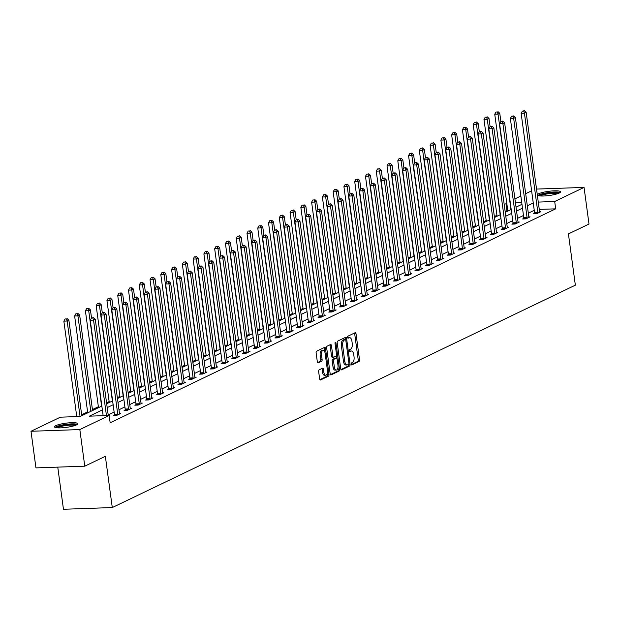 <?xml version="1.0" encoding="UTF-8"?>
<svg xmlns="http://www.w3.org/2000/svg" width="620" height="620" viewBox="0 0 620 620"><rect width="100%" height="100%" fill="white"/><g stroke="black" fill="none" stroke-linecap="round" stroke-linejoin="round"><path stroke-width="0.93" d="M351.23 364.149A1.031 0.496 88 0 0 351.742 364.955A1.031 0.496 88 0 0 351.835 364.932L359.042 361.476A1.472 0.705 88 0 0 359.522 359.709L356.027 333.831A1.472 0.705 88 0 0 355.291 332.684A1.472 0.705 88 0 0 355.151 332.723L347.952 336.179A1.031 0.496 88 0 0 347.611 337.412A1.031 0.496 88 0 0 348.122 338.218A1.031 0.496 88 0 0 348.223 338.195L349.153 337.745A4.72 2.255 88 0 1 349.61 337.629A4.72 2.255 88 0 1 351.943 341.302L352.238 343.457A4.72 2.255 88 0 1 350.688 349.099L349.757 349.548A1.031 0.496 88 0 0 349.417 350.781A1.031 0.496 88 0 0 349.928 351.587A1.031 0.496 88 0 0 350.029 351.563L350.959 351.114A4.72 2.255 88 0 1 351.416 350.998A4.72 2.255 88 0 1 353.757 354.671L354.043 356.826A4.72 2.255 88 0 1 352.501 362.468L351.563 362.917A1.031 0.496 88 0 0 351.23 364.149M55.823 425.638A11.718 2.108 172.3 0 1 68.75 422.863A11.718 2.108 172.3 0 1 77.725 423.708A11.718 2.108 172.3 0 1 76.407 424.917A11.718 2.108 172.3 0 1 63.48 427.692A11.718 2.108 172.3 0 1 54.498 426.847A11.718 2.108 172.3 0 1 55.823 425.638M537.323 194.897A11.718 2.108 172.3 0 1 538.64 193.773A11.718 2.108 172.3 0 1 551.567 190.999A11.718 2.108 172.3 0 1 560.55 191.836A11.718 2.108 172.3 0 1 559.225 193.045A11.718 2.108 172.3 0 1 546.522 195.804A11.718 2.108 172.3 0 1 537.346 195.06M319.137 369.846A1.472 0.705 88 0 0 318.649 371.605L319.633 378.867A1.472 0.705 88 0 0 320.362 380.013A1.472 0.705 88 0 0 320.509 379.975L328.507 376.138A1.472 0.705 88 0 0 328.988 374.372L325.492 348.494A1.472 0.705 88 0 0 324.756 347.347A1.472 0.705 88 0 0 324.617 347.386L316.619 351.222A1.472 0.705 88 0 0 316.138 352.989L317.324 361.755A1.472 0.705 88 0 0 318.052 362.909A1.472 0.705 88 0 0 318.192 362.871L321.617 361.228A1.472 0.705 88 0 0 322.098 359.461L321.509 355.113A3.945 1.883 88 0 1 323.183 350.3A3.945 1.883 88 0 1 325.136 353.369L327.438 370.411A3.945 1.883 88 0 1 325.763 375.224A3.945 1.883 88 0 1 323.818 372.147L323.431 369.311A1.472 0.705 88 0 0 322.702 368.164A1.472 0.705 88 0 0 322.555 368.195L319.137 369.846M536.533 189.077L584.048 187.411L589 224.029L568.424 233.911L575.352 285.169L112.282 507.555L105.353 456.297L84.769 466.178L79.825 429.567L31 431.272L60.349 417.183L80.143 416.485L101.85 406.061M584.048 187.411L554.698 201.508L538.292 202.081M102.37 409.929L89.381 416.167L109.167 415.47L110.158 422.793L555.691 208.831L554.698 201.508M109.167 415.47L79.825 429.567M340.713 368.745A1.472 0.705 88 0 0 341.442 369.892A1.472 0.705 88 0 0 341.589 369.853L349.587 366.009A1.472 0.705 88 0 0 350.067 364.25L346.572 338.373A1.472 0.705 88 0 0 345.836 337.226A1.472 0.705 88 0 0 345.697 337.264L337.699 341.101A1.472 0.705 88 0 0 337.218 342.868L340.713 368.745M339.047 371.078L331.049 374.914A1.472 0.705 88 0 1 330.902 374.953A1.472 0.705 88 0 1 330.173 373.806L326.678 347.928A1.472 0.705 88 0 1 327.159 346.162L330.584 344.519A1.472 0.705 88 0 1 330.724 344.488A1.472 0.705 88 0 1 331.452 345.635L332.87 356.128A1.472 0.705 88 0 0 333.599 357.275A1.472 0.705 88 0 0 333.746 357.236L336.017 356.151A1.472 0.705 88 0 0 336.497 354.384L335.025 343.457A1.031 0.496 88 0 1 335.459 342.201A1.031 0.496 88 0 1 335.97 343.007L339.528 369.311A1.472 0.705 88 0 1 339.047 371.078L337.722 371.124L330.437 374.62M57.761 467.124L63.457 509.268L112.282 507.555M555.691 208.831L539.284 209.405M534.254 210.312L528.317 213.164M523.482 215.489L517.545 218.341M512.709 220.658L506.772 223.51M501.936 225.835L496 228.687M491.164 231.012L485.228 233.856M480.392 236.181L474.455 239.033M469.619 241.358L463.683 244.203M458.846 246.528L452.91 249.379M448.074 251.704L442.137 254.549M437.302 256.874L431.365 259.726M426.529 262.051L420.593 264.895M415.757 267.22L409.82 270.072M404.984 272.397L399.048 275.241M394.212 277.566L388.275 280.418M383.439 282.743L377.503 285.588M372.667 287.913L366.73 290.764M361.894 293.089L355.965 295.942M351.122 298.259L345.193 301.111M340.349 303.436L334.42 306.288M329.577 308.605L323.648 311.457M318.804 313.782L312.875 316.634M308.031 318.951L302.103 321.803M297.259 324.128L291.33 326.98M286.487 329.298L280.558 332.149M275.714 334.474L269.785 337.327M264.942 339.651L259.013 342.496M254.169 344.821L248.24 347.673M243.397 349.998L237.468 352.842M232.624 355.167L226.695 358.019M221.851 360.344L215.923 363.188M211.079 365.513L205.15 368.365M200.306 370.69L194.378 373.535M189.542 375.86L183.605 378.712M178.769 381.037L172.833 383.881M167.997 386.206L162.06 389.058M157.224 391.383L151.288 394.227M146.452 396.552L140.515 399.404M135.679 401.729L129.743 404.581M124.907 406.898L118.97 409.75M114.134 412.075L108.198 414.927M534.556 213.257L533.433 213.792L536.734 213.675L540.88 211.684L539.609 211.73M523.784 218.426L522.66 218.969L525.962 218.852L530.108 216.861L528.837 216.907M513.011 223.603L511.887 224.138L515.189 224.022L519.335 222.03L518.064 222.076M502.239 228.772L501.115 229.315L504.417 229.199L508.563 227.207L507.292 227.253M491.466 233.949L490.343 234.484L493.644 234.368L497.79 232.376L496.519 232.422M480.694 239.119L479.57 239.661L482.871 239.545L487.018 237.553L485.747 237.6M469.921 244.296L468.805 244.83L472.099 244.714L476.245 242.722L474.974 242.769M459.149 249.465L458.033 250.007L461.327 249.891L465.473 247.899L464.202 247.946M448.376 254.642L447.26 255.177L450.554 255.06L454.7 253.076L453.429 253.115M437.604 259.811L436.488 260.353L439.782 260.237L443.928 258.246L442.657 258.292M426.831 264.988L425.715 265.523L429.009 265.406L433.155 263.423L431.884 263.461M416.059 270.157L414.943 270.7L418.236 270.584L422.383 268.592L421.112 268.638M405.286 275.334L404.17 275.869L407.464 275.753L411.61 273.769L410.339 273.808M394.514 280.511L393.398 281.046L396.692 280.93L400.838 278.938L399.567 278.985M383.741 285.68L382.625 286.215L385.919 286.099L390.065 284.115L388.794 284.154M372.969 290.858L371.853 291.392L375.147 291.276L379.293 289.284L378.022 289.331M362.196 296.027L361.08 296.562L364.374 296.445L368.52 294.461L367.249 294.5M351.424 301.204L350.308 301.738L353.601 301.622L357.748 299.631L356.477 299.677M340.651 306.373L339.535 306.908L342.829 306.799L346.975 304.808L345.704 304.854M329.879 311.55L328.763 312.085L332.056 311.969L336.203 309.977L334.932 310.023M319.106 316.719L317.99 317.254L321.284 317.146L325.43 315.154L324.159 315.2M308.334 321.896L307.218 322.431L310.519 322.315L314.658 320.323L313.387 320.37M297.561 327.065L296.445 327.608L299.747 327.492L303.885 325.5L302.614 325.547M286.789 332.243L285.673 332.777L288.974 332.661L293.113 330.669L291.842 330.716M276.016 337.412L274.9 337.954L278.202 337.838L282.34 335.846L281.069 335.893M265.244 342.589L264.128 343.124L267.429 343.007L271.568 341.015L270.297 341.062M254.471 347.758L253.355 348.3L256.657 348.184L260.795 346.192L259.524 346.239M243.699 352.935L242.583 353.47L245.884 353.353L250.023 351.362L248.752 351.408M232.926 358.104L231.81 358.647L235.112 358.531L239.25 356.539L237.979 356.585M222.154 363.281L221.038 363.816L224.339 363.7L228.478 361.716L227.207 361.755M211.381 368.451L210.265 368.993L213.567 368.877L217.705 366.885L216.434 366.931M200.609 373.628L199.493 374.162L202.794 374.046L206.933 372.062L205.662 372.101M189.836 378.804L188.72 379.339L192.022 379.223L196.16 377.231L194.889 377.278M179.064 383.974L177.948 384.509L181.249 384.392L185.388 382.408L184.117 382.447M168.291 389.151L167.175 389.685L170.477 389.569L174.615 387.578L173.344 387.624M157.519 394.32L156.403 394.855L159.704 394.738L163.843 392.755L162.572 392.793M146.746 399.497L145.63 400.032L148.932 399.916L153.07 397.924L151.799 397.97M135.974 404.666L134.858 405.201L138.159 405.085L142.298 403.101L141.027 403.139M125.201 409.843L124.085 410.378L127.387 410.262L131.525 408.27L130.254 408.317M114.429 415.012L113.313 415.547L116.614 415.439L120.76 413.447L119.482 413.493M507.764 210.513L505.13 211.374M496.938 215.31L494.357 216.551M486.165 220.48L483.592 221.72M475.393 225.657L472.82 226.897M464.62 230.834L462.047 232.066M453.848 236.003L451.275 237.243M443.075 241.18L440.502 242.412M432.311 246.349L429.73 247.589M421.538 251.526L418.957 252.758M410.765 256.696L408.185 257.935M399.993 261.873L397.412 263.113M389.221 267.042L386.64 268.282M378.448 272.219L375.867 273.459M367.675 277.388L365.095 278.628M356.903 282.565L354.322 283.805M346.131 287.734L343.55 288.974M335.358 292.911L332.777 294.151M324.586 298.081L322.005 299.321M313.813 303.257L311.232 304.498M303.041 308.427L300.46 309.667M292.268 313.604L289.687 314.844M281.496 318.773L278.915 320.013M270.723 323.95L268.142 325.19M259.951 329.119L257.37 330.359M249.178 334.296L246.597 335.536M238.406 339.473L235.825 340.706M227.633 344.642L225.052 345.882M216.861 349.82L214.28 351.052M206.088 354.989L203.507 356.229M195.316 360.166L192.735 361.398M184.543 365.335L181.962 366.575M173.77 370.512L171.19 371.752M162.998 375.681L160.417 376.921M152.225 380.858L149.645 382.098M141.453 386.028L138.872 387.267M130.68 391.204L128.1 392.445M119.908 396.374L117.327 397.614M109.135 401.551L106.555 402.791M98.363 406.72L92.434 409.572M87.591 411.897L81.662 414.749M84.769 466.178L35.952 467.891L31 431.272M506.873 210.544L505.881 203.221L506.726 202.817M514.918 198.881L520.846 196.029M525.69 193.703L531.619 190.859M521.745 202.662L515.46 202.879M506.772 203.19L505.881 203.221M106.686 403.736L112.623 400.892M117.459 398.567L123.395 395.715M128.232 393.39L134.168 390.546M139.004 388.221L144.933 385.369M149.776 383.044L155.705 380.2M160.549 377.875L166.478 375.022M171.322 372.697L177.25 369.853M182.094 367.528L188.023 364.676M192.867 362.351L198.795 359.507M203.639 357.182L209.568 354.33M214.412 352.005L220.34 349.153M225.184 346.836L231.113 343.984M235.956 341.659L241.885 338.807M246.729 336.49L252.658 333.637M257.502 331.312L263.43 328.461M268.274 326.143L274.203 323.291M279.047 320.966L284.975 318.114M289.819 315.797L295.748 312.945M300.591 310.62L306.52 307.768M311.356 305.443L317.293 302.599M322.129 300.274L328.065 297.422M332.901 295.097L338.838 292.252M343.674 289.928L349.61 287.076M354.446 284.751L360.383 281.906M365.219 279.581L371.155 276.729M375.991 274.404L381.928 271.56M386.764 269.235L392.7 266.383M397.536 264.058L403.473 261.214M408.309 258.889L414.245 256.037M419.081 253.712L425.018 250.868M429.854 248.542L435.79 245.69M440.626 243.365L446.563 240.513M451.399 238.196L457.335 235.344M462.171 233.019L468.108 230.167M472.944 227.85L478.88 224.998M483.716 222.673L489.653 219.821M494.489 217.504L500.425 214.652M505.261 212.327L511.198 209.475M516.034 207.158L521.97 204.306M533.262 202.996L527.326 205.84M522.49 208.165L516.553 211.017M511.717 213.342L505.781 216.186M500.945 218.511L495.008 221.363M490.172 223.688L484.236 226.533M479.4 228.858L473.471 231.71M468.627 234.035L462.698 236.879M457.854 239.204L451.926 242.056M447.082 244.381L441.153 247.225M436.31 249.55L430.381 252.402M425.537 254.727L419.608 257.571M414.764 259.896L408.836 262.748M403.992 265.073L398.063 267.925M393.219 270.243L387.291 273.094M382.447 275.42L376.518 278.272M371.675 280.589L365.746 283.441M360.902 285.766L354.973 288.618M350.13 290.935L344.201 293.787M339.357 296.112L333.428 298.964M328.585 301.281L322.656 304.133M317.812 306.458L311.883 309.31M307.047 311.635L301.111 314.479M296.275 316.804L290.338 319.656M285.502 321.981L279.566 324.826M274.73 327.151L268.793 330.003M263.957 332.328L258.021 335.172M253.185 337.497L247.248 340.349M242.412 342.674L236.476 345.518M231.64 347.843L225.703 350.695M220.867 353.02L214.931 355.865M210.095 358.19L204.158 361.042M199.322 363.367L193.386 366.211M188.55 368.536L182.613 371.388M177.777 373.713L171.841 376.565M167.005 378.882L161.068 381.734M156.232 384.059L150.296 386.911M145.46 389.228L139.523 392.08M134.687 394.405L128.751 397.257M123.915 399.575L117.978 402.427M113.142 404.752L107.206 407.604M351.416 350.998L350.099 351.044A4.72 2.255 88 0 0 349.641 351.16L350.959 351.114M349.61 337.629L348.293 337.675A4.72 2.255 88 0 0 347.836 337.792L349.153 337.745M351.339 364.583L357.717 361.522A1.472 0.705 88 0 0 358.205 359.755L354.702 333.878A1.472 0.705 88 0 0 354.438 333.064M345.41 339.621L345.247 338.419A1.472 0.705 88 0 0 344.983 337.606M340.977 369.559L348.262 366.056A1.472 0.705 88 0 0 348.75 364.297L348.735 364.196M348.564 364.358A1.031 0.496 88 0 0 348.905 363.126L345.836 340.411A1.031 0.496 88 0 0 345.325 339.605A1.031 0.496 88 0 0 345.224 339.628L344.24 340.101A4.72 2.255 88 0 0 342.69 345.743L344.79 361.274A4.72 2.255 88 0 0 347.13 364.947A4.72 2.255 88 0 0 347.58 364.831L348.564 364.358M344.108 339.667A1.031 0.496 88 0 0 344.007 339.651A1.031 0.496 88 0 0 343.906 339.675L345.224 339.628M347.13 364.947L345.805 364.994A4.72 2.255 88 0 1 343.472 361.321L341.372 345.79A4.72 2.255 88 0 1 342.922 340.147L343.906 339.675M333.459 357.252L332.428 357.283A1.472 0.705 88 0 1 332.281 357.322A1.472 0.705 88 0 1 331.553 356.175L330.135 345.681A1.472 0.705 88 0 0 329.871 344.86M336.365 355.717L336.707 358.228M337.962 367.521L338.21 369.357L339.528 369.311M334.343 367.017A3.945 1.883 88 0 0 336.296 370.086A3.945 1.883 88 0 0 337.97 365.273L337.156 359.274A1.472 0.705 88 0 0 336.428 358.128A1.472 0.705 88 0 0 336.288 358.159L334.017 359.251A1.472 0.705 88 0 0 333.537 361.01L334.343 367.017L333.025 367.063A3.945 1.883 88 0 0 334.978 370.132L336.296 370.086M335.257 358.197A1.472 0.705 88 0 0 335.11 358.174A1.472 0.705 88 0 0 334.971 358.205L336.288 358.159M333.025 367.063L332.212 361.057A1.472 0.705 88 0 1 332.7 359.298L334.971 358.205M337.722 371.124A1.472 0.705 88 0 0 338.21 369.357M325.763 375.224L324.446 375.271A3.945 1.883 88 0 1 322.493 372.194L322.113 369.357A1.472 0.705 88 0 0 321.85 368.544M323.183 350.3L321.865 350.346A3.945 1.883 88 0 0 320.191 355.159L321.509 355.113M317.587 362.576L320.3 361.274A1.472 0.705 88 0 0 320.78 359.507L320.191 355.159M324.554 351.408L324.167 348.541A1.472 0.705 88 0 0 323.904 347.727M319.897 379.68L327.182 376.185A1.472 0.705 88 0 0 327.67 374.418L327.43 372.659M500.875 121.442L499.767 113.274L498.046 114.103L494.745 114.219L507.842 211.087M497.318 111.987L495.992 112.034L497.318 111.987L498.046 114.103L510.957 209.591M498.007 111.654L499.767 113.274M494.745 114.219L495.992 112.034M537.85 213.141L537.865 212.908A1.504 0.721 88 0 0 537.842 212.335L524.435 113.181L526.163 112.352L539.563 211.505A1.504 0.721 88 0 0 539.687 212.024L539.757 212.226M534.525 213.753L534.564 213.017A1.504 0.721 88 0 0 534.541 212.451L521.133 113.297L524.435 113.181L523.706 111.065L524.396 110.732L522.389 111.112L523.706 111.065M522.389 111.112L521.133 113.297M526.163 112.352L524.396 110.732M539.051 195.819A10.145 1.821 172.3 0 1 548.677 192.797A10.145 1.821 172.3 0 1 559.108 193.107M557.923 193.579A9.393 1.69 -7.7 0 0 548.808 193.665A9.393 1.69 -7.7 0 0 540.314 195.959M560.124 192.518A11.64 2.093 -7.7 0 0 548.615 192.533A11.64 2.093 -7.7 0 0 537.912 195.517M56.226 427.692A10.145 1.821 172.3 0 1 57.365 426.762A10.145 1.821 172.3 0 1 68.231 424.39A10.145 1.821 172.3 0 1 76.283 424.979M75.098 425.452A9.393 1.69 -7.7 0 0 66.968 425.405A9.393 1.69 -7.7 0 0 58.125 427.475A9.393 1.69 -7.7 0 0 57.497 427.831M77.306 424.39A11.64 2.093 -7.7 0 0 67.332 424.212A11.64 2.093 -7.7 0 0 56.048 426.808A11.64 2.093 -7.7 0 0 55.087 427.389M490.102 126.612L488.994 118.451L487.274 119.28L483.972 119.397L497.07 216.264M486.545 117.165L485.22 117.211L486.545 117.165L487.274 119.28L500.185 214.768M487.235 116.831L488.994 118.451M483.972 119.397L485.22 117.211M479.33 131.789L478.221 123.62L476.501 124.45L473.2 124.566L486.297 221.433M475.772 122.334L474.447 122.38L475.772 122.334L476.501 124.45L489.413 219.937M476.462 122L478.221 123.62M473.2 124.566L474.447 122.38M527.077 218.31L527.093 218.077A1.504 0.721 88 0 0 527.07 217.504L513.662 118.35L515.39 117.529L528.79 216.674A1.504 0.721 88 0 0 528.914 217.202L528.984 217.395M523.753 218.93L523.792 218.194A1.504 0.721 88 0 0 523.768 217.62L510.361 118.467L513.662 118.35L512.934 116.234L513.624 115.901L511.616 116.281L512.934 116.234M511.616 116.281L510.361 118.467M515.39 117.529L513.624 115.901M516.305 223.487L516.321 223.254A1.504 0.721 88 0 0 516.297 222.681L502.89 123.527L504.618 122.698L518.018 221.851A1.504 0.721 88 0 0 518.142 222.371L518.212 222.572M512.98 224.099L513.019 223.371A1.504 0.721 88 0 0 512.996 222.797L499.588 123.644L502.89 123.527L502.161 121.412L502.851 121.078L500.844 121.458L502.161 121.412M500.844 121.458L499.588 123.644M504.618 122.698L502.851 121.078M468.557 136.958L467.449 128.797L465.729 129.626L462.427 129.743L475.525 226.61M465 127.511L463.675 127.557L465 127.511L465.729 129.626L478.64 225.114M465.69 127.177L467.449 128.797M462.427 129.743L463.675 127.557M457.785 142.135L456.684 133.967L454.956 134.796L451.654 134.912L464.752 231.779M454.228 132.68L452.902 132.726L454.228 132.68L454.956 134.796L467.868 230.284M454.917 132.347L456.684 133.967M451.654 134.912L452.902 132.726M447.012 147.304L445.912 139.143L444.183 139.973L440.882 140.089L453.979 236.956M443.455 137.857L442.13 137.904L443.455 137.857L444.183 139.973L457.095 235.46M444.145 137.524L445.912 139.143M440.882 140.089L442.13 137.904M505.532 228.656L505.548 228.424A1.504 0.721 88 0 0 505.525 227.85L492.117 128.704L493.846 127.875L507.245 227.029A1.504 0.721 88 0 0 507.369 227.548L507.439 227.742M502.208 229.276L502.246 228.54A1.504 0.721 88 0 0 502.223 227.966L488.816 128.813L492.117 128.704L491.389 126.581L492.079 126.248L490.071 126.627L491.389 126.581M490.071 126.627L488.816 128.813M493.846 127.875L492.079 126.248M494.76 233.833L494.775 233.601A1.504 0.721 88 0 0 494.752 233.027L481.345 133.874L483.073 133.044L496.481 232.198A1.504 0.721 88 0 0 496.597 232.717L496.667 232.919M491.435 234.445L491.474 233.717A1.504 0.721 88 0 0 491.451 233.143L478.043 133.99L481.345 133.874L480.616 131.758L481.306 131.425L479.299 131.804L480.616 131.758M479.299 131.804L478.043 133.99M483.073 133.044L481.306 131.425M483.988 239.002L484.003 238.77A1.504 0.721 88 0 0 483.98 238.204L470.572 139.05L472.3 138.221L485.708 237.375A1.504 0.721 88 0 0 485.832 237.894L485.902 238.088M480.671 239.622L480.702 238.886A1.504 0.721 88 0 0 480.678 238.312L467.271 139.159L470.572 139.05L469.844 136.927L470.534 136.594L468.526 136.974L469.844 136.927M468.526 136.974L467.271 139.159M472.3 138.221L470.534 136.594M436.24 152.481L435.139 144.313L433.411 145.142L430.11 145.258L443.207 242.126M432.683 143.026L431.357 143.073L432.683 143.026L433.411 145.142L446.322 240.63M433.372 142.693L435.139 144.313M430.11 145.258L431.357 143.073M473.215 244.179L473.231 243.947A1.504 0.721 88 0 0 473.207 243.373L459.8 144.22L461.528 143.391L474.936 242.544A1.504 0.721 88 0 0 475.06 243.071L475.129 243.265M469.898 244.792L469.929 244.063A1.504 0.721 88 0 0 469.906 243.49L456.498 144.336L459.8 144.22L459.071 142.104L459.761 141.771L457.754 142.15L459.071 142.104M457.754 142.15L456.498 144.336M461.528 143.391L459.761 141.771M425.467 157.65L424.367 149.49L422.639 150.319L419.337 150.435L432.435 247.303M421.91 148.203L420.585 148.25L421.91 148.203L422.639 150.319L435.55 245.807M422.6 147.87L424.367 149.49M419.337 150.435L420.585 148.25M462.443 249.349L462.458 249.116A1.504 0.721 88 0 0 462.435 248.55L449.027 149.397L450.756 148.567L464.163 247.721A1.504 0.721 88 0 0 464.287 248.24L464.357 248.434M459.125 249.969L459.157 249.232A1.504 0.721 88 0 0 459.133 248.667L445.726 149.513L449.027 149.397L448.299 147.273L448.989 146.948L446.981 147.32L448.299 147.273M446.981 147.32L445.726 149.513M450.756 148.567L448.989 146.948M414.695 162.827L413.594 154.667L411.866 155.496L408.564 155.605L421.662 252.472M411.137 153.373L409.82 153.419L411.137 153.373L411.866 155.496L424.778 250.984M411.827 153.039L413.594 154.667M408.564 155.605L409.82 153.419M451.67 254.526L451.686 254.293A1.504 0.721 88 0 0 451.662 253.72L438.255 154.566L439.983 153.737L453.39 252.89A1.504 0.721 88 0 0 453.514 253.417L453.584 253.611M448.353 255.138L448.384 254.409A1.504 0.721 88 0 0 448.361 253.836L434.953 154.682L438.255 154.566L437.526 152.45L438.216 152.117L436.209 152.497L437.526 152.45M436.209 152.497L434.953 154.682M439.983 153.737L438.216 152.117M403.922 167.997L402.822 159.836L401.094 160.665L397.792 160.782L410.889 257.649M400.365 158.55L399.048 158.596L400.365 158.55L401.094 160.665L414.005 256.153M401.055 158.216L402.822 159.836M397.792 160.782L399.048 158.596M440.897 259.703L440.913 259.462A1.504 0.721 88 0 0 440.89 258.897L427.482 159.743L429.211 158.914L442.618 258.067A1.504 0.721 88 0 0 442.742 258.587L442.812 258.78M437.581 260.315L437.611 259.579A1.504 0.721 88 0 0 437.588 259.013L424.181 159.859L427.482 159.743L426.754 157.619L427.443 157.294L425.436 157.666L426.754 157.619M425.436 157.666L424.181 159.859M429.211 158.914L427.443 157.294M393.15 173.174L392.049 165.013L390.321 165.842L387.019 165.951L400.117 262.818M389.593 163.719L388.275 163.765L389.593 163.719L390.321 165.842L403.232 261.33M390.282 163.386L392.049 165.013M387.019 165.951L388.275 163.765M430.125 264.872L430.14 264.639A1.504 0.721 88 0 0 430.117 264.066L416.71 164.912L418.438 164.083L431.846 263.237A1.504 0.721 88 0 0 431.969 263.763L432.039 263.957M426.808 265.484L426.839 264.755A1.504 0.721 88 0 0 426.816 264.182L413.408 165.029L416.71 164.912L415.981 162.797L416.671 162.463L414.664 162.843L415.981 162.797M414.664 162.843L413.408 165.029M418.438 164.083L416.671 162.463M382.377 178.343L381.277 170.182L379.548 171.012L376.247 171.128L389.344 267.995M378.82 168.896L377.503 168.942L378.82 168.896L379.548 171.012L392.46 266.499M379.51 168.562L381.277 170.182M376.247 171.128L377.503 168.942M419.36 270.049L419.368 269.808A1.504 0.721 88 0 0 419.345 269.243L405.937 170.089L407.666 169.26L421.073 268.413A1.504 0.721 88 0 0 421.197 268.933L421.267 269.127M416.036 270.661L416.067 269.925A1.504 0.721 88 0 0 416.043 269.359L402.636 170.206L405.937 170.089L405.209 167.966L405.899 167.64L403.891 168.012L405.209 167.966M403.891 168.012L402.636 170.206M407.666 169.26L405.899 167.64M371.605 183.52L370.504 175.359L368.776 176.189L365.474 176.305L378.572 273.164M368.048 174.065L366.73 174.112L368.048 174.065L368.776 176.189L381.688 271.676M368.737 173.74L370.504 175.359M365.474 176.305L366.73 174.112M408.588 275.218L408.596 274.986A1.504 0.721 88 0 0 408.572 274.412L395.165 175.258L396.893 174.429L410.3 273.583A1.504 0.721 88 0 0 410.425 274.11L410.494 274.303M405.263 275.83L405.294 275.102A1.504 0.721 88 0 0 405.271 274.528L391.863 175.375L395.165 175.258L394.436 173.143L395.126 172.809L393.119 173.189L394.436 173.143M393.119 173.189L391.863 175.375M396.893 174.429L395.126 172.809M360.832 188.689L359.732 180.529L358.004 181.358L354.702 181.474L367.8 278.341M357.275 179.242L355.958 179.288L357.275 179.242L358.004 181.358L370.915 276.846M357.965 178.909L359.732 180.529M354.702 181.474L355.958 179.288M397.815 280.395L397.823 280.155A1.504 0.721 88 0 0 397.8 279.589L384.392 180.435L386.121 179.606L399.528 278.76A1.504 0.721 88 0 0 399.652 279.279L399.722 279.473M394.49 281.007L394.522 280.271A1.504 0.721 88 0 0 394.498 279.705L381.099 180.552L384.392 180.435L383.664 178.312L384.353 177.987L382.346 178.358L383.664 178.312M382.346 178.358L381.099 180.552M386.121 179.606L384.353 177.987M350.06 193.866L348.959 185.706L347.231 186.535L343.929 186.651L357.027 283.518M346.503 184.411L345.185 184.458L346.503 184.411L347.231 186.535L360.142 282.022M347.192 184.086L348.959 185.706M343.929 186.651L345.185 184.458M387.043 285.564L387.05 285.332A1.504 0.721 88 0 0 387.027 284.758L373.62 185.605L375.348 184.775L388.756 283.929A1.504 0.721 88 0 0 388.88 284.456L388.949 284.65M383.718 286.176L383.749 285.448A1.504 0.721 88 0 0 383.726 284.875L370.326 185.721L373.62 185.605L372.891 183.489L373.581 183.156L371.574 183.536L372.891 183.489M371.574 183.536L370.326 185.721M375.348 184.775L373.581 183.156M339.287 199.036L338.187 190.875L336.459 191.704L333.157 191.82L346.255 288.688M335.73 189.588L334.413 189.635L335.73 189.588L336.459 191.704L349.37 287.192M336.42 189.255L338.187 190.875M333.157 191.82L334.413 189.635M376.27 290.741L376.278 290.501A1.504 0.721 88 0 0 376.255 289.935L362.847 190.782L364.576 189.953L377.983 289.106A1.504 0.721 88 0 0 378.107 289.625L378.177 289.819M372.946 291.353L372.976 290.617A1.504 0.721 88 0 0 372.953 290.051L359.553 190.898L362.847 190.782L362.119 188.666L362.808 188.333L360.801 188.705L362.119 188.666M360.801 188.705L359.553 190.898M364.576 189.953L362.808 188.333M328.515 204.213L327.414 196.052L325.686 196.881L322.385 196.997L335.482 293.865M324.958 194.758L323.64 194.804L324.958 194.758L325.686 196.881L338.597 292.369M325.647 194.432L327.414 196.052M322.385 196.997L323.64 194.804M365.498 295.911L365.506 295.678A1.504 0.721 88 0 0 365.482 295.104L352.075 195.951L353.803 195.122L367.211 294.275A1.504 0.721 88 0 0 367.335 294.802L367.404 294.996M362.173 296.523L362.204 295.794A1.504 0.721 88 0 0 362.181 295.221L348.781 196.067L352.075 195.951L351.346 193.835L352.036 193.502L350.029 193.882L351.346 193.835M350.029 193.882L348.781 196.067M353.803 195.122L352.036 193.502M317.742 209.389L316.642 201.221L314.913 202.05L311.612 202.167L324.71 299.034M314.185 199.935L312.868 199.981L314.185 199.935L314.913 202.05L327.825 297.538M314.875 199.601L316.642 201.221M311.612 202.167L312.868 199.981M354.725 301.088L354.733 300.847A1.504 0.721 88 0 0 354.71 300.281L341.302 201.128L343.031 200.299L356.438 299.452A1.504 0.721 88 0 0 356.562 299.971L356.632 300.173M351.401 301.7L351.439 300.964A1.504 0.721 88 0 0 351.408 300.398L338.009 201.244L341.302 201.128L340.574 199.012L341.263 198.679L339.256 199.059L340.574 199.012M339.256 199.059L338.009 201.244M343.031 200.299L341.263 198.679M306.97 214.559L305.869 206.398L304.141 207.227L300.839 207.344L313.937 304.211M303.413 205.104L302.095 205.15L303.413 205.104L304.141 207.227L317.053 302.715M304.102 204.778L305.869 206.398M300.839 207.344L302.095 205.15M343.953 306.257L343.961 306.024A1.504 0.721 88 0 0 343.937 305.451L330.53 206.297L332.258 205.468L345.666 304.622A1.504 0.721 88 0 0 345.79 305.149L345.859 305.342M340.628 306.869L340.667 306.14A1.504 0.721 88 0 0 340.636 305.567L327.236 206.413L330.53 206.297L329.801 204.181L330.491 203.848L328.484 204.228L329.801 204.181M328.484 204.228L327.236 206.413M332.258 205.468L330.491 203.848M296.197 219.736L295.097 211.567L293.369 212.397L290.067 212.513L303.165 309.38M292.64 210.281L291.322 210.327L292.64 210.281L293.369 212.397L306.28 307.884M293.33 209.947L295.097 211.567M290.067 212.513L291.322 210.327M333.18 311.434L333.188 311.201A1.504 0.721 88 0 0 333.165 310.628L319.757 211.474L321.486 210.645L334.893 309.798A1.504 0.721 88 0 0 335.017 310.318L335.087 310.519M329.856 312.046L329.894 311.31A1.504 0.721 88 0 0 329.863 310.744L316.464 211.59L319.757 211.474L319.029 209.358L319.719 209.025L317.711 209.405L319.029 209.358M317.711 209.405L316.464 211.59M321.486 210.645L319.719 209.025M285.425 224.905L284.324 216.744L282.596 217.574L279.295 217.69L292.392 314.557M281.868 215.458L280.55 215.496L281.868 215.458L282.596 217.574L295.507 313.061M282.557 215.124L284.324 216.744M279.295 217.69L280.55 215.496M322.408 316.603L322.416 316.371A1.504 0.721 88 0 0 322.392 315.797L308.985 216.644L310.713 215.814L324.121 314.968A1.504 0.721 88 0 0 324.245 315.495L324.314 315.688M319.083 317.223L319.122 316.487A1.504 0.721 88 0 0 319.091 315.913L305.691 216.76L308.985 216.644L308.256 214.528L308.946 214.195L306.939 214.574L308.256 214.528M306.939 214.574L305.691 216.76M310.713 215.814L308.946 214.195M274.652 230.082L273.552 221.913L271.824 222.743L268.522 222.859L281.62 319.726M271.095 220.627L269.778 220.674L271.095 220.627L271.824 222.743L284.735 318.231M271.785 220.294L273.552 221.913M268.522 222.859L269.778 220.674M311.635 321.78L311.643 321.548A1.504 0.721 88 0 0 311.62 320.974L298.212 221.821L299.94 220.991L313.348 320.145A1.504 0.721 88 0 0 313.472 320.664L313.542 320.865M308.31 322.392L308.349 321.656A1.504 0.721 88 0 0 308.318 321.09L294.919 221.937L298.212 221.821L297.484 219.705L298.173 219.371L296.166 219.751L297.484 219.705M296.166 219.751L294.919 221.937M299.94 220.991L298.173 219.371M263.88 235.251L262.779 227.09L261.051 227.92L257.757 228.036L270.847 324.903M260.322 225.804L259.005 225.851L260.322 225.804L261.051 227.92L273.963 323.408M261.012 225.471L262.779 227.09M257.757 228.036L259.005 225.851M300.863 326.949L300.871 326.717A1.504 0.721 88 0 0 300.847 326.143L287.44 226.99L289.168 226.168L302.576 325.314A1.504 0.721 88 0 0 302.7 325.841L302.769 326.035M297.538 327.569L297.577 326.833A1.504 0.721 88 0 0 297.553 326.26L284.146 227.106L287.44 226.99L286.711 224.874L287.401 224.541L285.394 224.921L286.711 224.874M285.394 224.921L284.146 227.106M289.168 226.168L287.401 224.541M253.107 240.428L252.007 232.26L250.279 233.089L246.985 233.205L260.075 330.072M249.55 230.973L248.233 231.02L249.55 230.973L250.279 233.089L263.19 328.577M250.24 230.64L252.007 232.26M246.985 233.205L248.233 231.02M290.09 332.126L290.098 331.894A1.504 0.721 88 0 0 290.075 331.32L276.667 232.167L278.396 231.338L291.803 330.491A1.504 0.721 88 0 0 291.927 331.01L291.997 331.212M286.765 332.738L286.804 332.01A1.504 0.721 88 0 0 286.781 331.437L273.374 232.283L276.667 232.167L275.939 230.051L276.629 229.718L274.621 230.097L275.939 230.051M274.621 230.097L273.374 232.283M278.396 231.338L276.629 229.718M242.335 245.597L241.234 237.437L239.506 238.266L236.212 238.382L249.302 335.25M238.778 236.15L237.46 236.197L238.778 236.15L239.506 238.266L252.417 333.754M239.467 235.817L241.234 237.437M236.212 238.382L237.46 236.197M279.318 337.296L279.326 337.063A1.504 0.721 88 0 0 279.302 336.497L265.895 237.344L267.623 236.514L281.031 335.668A1.504 0.721 88 0 0 281.154 336.187L281.224 336.381M275.993 337.916L276.032 337.179A1.504 0.721 88 0 0 276.008 336.606L262.601 237.452L265.895 237.344L265.166 235.22L265.856 234.887L263.849 235.267L265.166 235.22M263.849 235.267L262.601 237.452M267.623 236.514L265.856 234.887M231.562 250.774L230.462 242.606L228.733 243.435L225.44 243.552L238.537 340.419M228.005 241.32L226.688 241.366L228.005 241.32L228.733 243.435L241.645 338.923M228.695 240.986L230.462 242.606M225.44 243.552L226.688 241.366M268.545 342.472L268.553 342.24A1.504 0.721 88 0 0 268.53 341.667L255.122 242.513L256.851 241.684L270.258 340.837A1.504 0.721 88 0 0 270.382 341.364L270.452 341.558M265.221 343.085L265.259 342.356A1.504 0.721 88 0 0 265.236 341.783L251.829 242.629L255.122 242.513L254.394 240.397L255.083 240.064L253.076 240.444L254.394 240.397M253.076 240.444L251.829 242.629M256.851 241.684L255.083 240.064M220.79 255.944L219.689 247.783L217.961 248.612L214.667 248.728L227.765 345.596M217.233 246.496L215.915 246.543L217.233 246.496L217.961 248.612L230.873 344.1M217.922 246.163L219.689 247.783M214.667 248.728L215.915 246.543M257.773 347.642L257.781 347.409A1.504 0.721 88 0 0 257.757 346.844L244.35 247.69L246.078 246.861L259.486 346.014A1.504 0.721 88 0 0 259.61 346.534L259.679 346.727M254.448 348.262L254.487 347.526A1.504 0.721 88 0 0 254.463 346.952L241.056 247.806L244.35 247.69L243.621 245.567L244.311 245.241L242.304 245.613L243.621 245.567M242.304 245.613L241.056 247.806M246.078 246.861L244.311 245.241M210.017 261.121L208.917 252.952L207.188 253.781L203.895 253.898L216.992 350.765M206.46 251.666L205.142 251.712L206.46 251.666L207.188 253.781L220.1 349.269M207.15 251.333L208.917 252.952M203.895 253.898L205.142 251.712M247 352.819L247.008 352.586A1.504 0.721 88 0 0 246.985 352.013L233.577 252.859L235.306 252.03L248.713 351.183A1.504 0.721 88 0 0 248.837 351.711L248.907 351.904M243.676 353.431L243.714 352.703A1.504 0.721 88 0 0 243.691 352.129L230.284 252.976L233.577 252.859L232.849 250.744L233.538 250.41L231.531 250.79L232.849 250.744M231.531 250.79L230.284 252.976M235.306 252.03L233.538 250.41M199.245 266.29L198.144 258.129L196.416 258.959L193.122 259.075L206.22 355.942M195.688 256.843L194.37 256.889L195.688 256.843L196.416 258.959L209.328 354.446M196.377 256.51L198.144 258.129M193.122 259.075L194.37 256.889M236.228 357.988L236.236 357.756A1.504 0.721 88 0 0 236.212 357.19L222.805 258.036L224.533 257.207L237.94 356.361A1.504 0.721 88 0 0 238.065 356.88L238.134 357.074M232.903 358.608L232.942 357.872A1.504 0.721 88 0 0 232.919 357.306L219.511 258.153L222.805 258.036L222.076 255.913L222.774 255.587L220.759 255.959L222.076 255.913M220.759 255.959L219.511 258.153M224.533 257.207L222.774 255.587M188.472 271.467L187.372 263.306L185.643 264.135L182.35 264.244L195.447 361.111M184.915 262.012L183.597 262.058L184.915 262.012L185.643 264.135L198.555 359.623M185.605 261.679L187.372 263.306M182.35 264.244L183.597 262.058M225.455 363.165L225.463 362.933A1.504 0.721 88 0 0 225.44 362.359L212.04 263.206L213.761 262.376L227.168 361.53A1.504 0.721 88 0 0 227.292 362.057L227.362 362.251M222.131 363.777L222.169 363.049A1.504 0.721 88 0 0 222.146 362.475L208.738 263.322L212.04 263.206L211.304 261.09L212.001 260.757L209.986 261.136L211.304 261.09M209.986 261.136L208.738 263.322M213.761 262.376L212.001 260.757M177.708 276.636L176.599 268.476L174.871 269.305L171.577 269.421L184.675 366.288M174.142 267.189L172.825 267.236L174.142 267.189L174.871 269.305L187.783 364.793M174.832 266.856L176.599 268.476M171.577 269.421L172.825 267.236M214.683 368.342L214.69 368.102A1.504 0.721 88 0 0 214.667 367.536L201.267 268.382L202.988 267.553L216.396 366.707A1.504 0.721 88 0 0 216.519 367.226L216.589 367.42M211.358 368.954L211.397 368.218A1.504 0.721 88 0 0 211.374 367.652L197.966 268.499L201.267 268.382L200.531 266.259L201.229 265.933L199.214 266.305L200.531 266.259M199.214 266.305L197.966 268.499M202.988 267.553L201.229 265.933M166.935 281.813L165.827 273.653L164.099 274.482L160.805 274.59L173.902 371.458M163.37 272.358L162.053 272.405L163.37 272.358L164.099 274.482L177.01 369.969M164.06 272.025L165.827 273.653M160.805 274.59L162.053 272.405M203.91 373.511L203.918 373.279A1.504 0.721 88 0 0 203.895 372.705L190.495 273.552L192.216 272.722L205.623 371.876A1.504 0.721 88 0 0 205.747 372.403L205.817 372.597M200.585 374.124L200.624 373.395A1.504 0.721 88 0 0 200.601 372.822L187.194 273.668L190.495 273.552L189.759 271.436L190.456 271.103L188.441 271.483L189.759 271.436M188.441 271.483L187.194 273.668M192.216 272.722L190.456 271.103M156.162 286.983L155.054 278.822L153.326 279.651L150.032 279.767L163.13 376.635M152.597 277.535L151.28 277.582L152.597 277.535L153.326 279.651L166.238 375.139M153.287 277.202L155.054 278.822M150.032 279.767L151.28 277.582M193.138 378.688L193.145 378.448A1.504 0.721 88 0 0 193.122 377.882L179.722 278.729L181.443 277.899L194.85 377.053A1.504 0.721 88 0 0 194.975 377.572L195.044 377.766M189.813 379.3L189.852 378.564A1.504 0.721 88 0 0 189.828 377.999L176.421 278.845L179.722 278.729L178.986 276.605L179.684 276.28L177.669 276.652L178.986 276.605M177.669 276.652L176.421 278.845M181.443 277.899L179.684 276.28M145.39 292.16L144.282 283.999L142.554 284.828L139.26 284.944L152.357 381.804M141.825 282.704L140.508 282.751L141.825 282.704L142.554 284.828L155.465 380.316M142.515 282.379L144.282 283.999M139.26 284.944L140.508 282.751M182.365 383.858L182.381 383.625A1.504 0.721 88 0 0 182.35 383.051L168.95 283.898L170.671 283.069L184.078 382.222A1.504 0.721 88 0 0 184.202 382.749L184.272 382.943M179.041 384.47L179.079 383.741A1.504 0.721 88 0 0 179.056 383.168L165.649 284.014L168.95 283.898L168.222 281.782L168.911 281.449L166.896 281.829L168.222 281.782M166.896 281.829L165.649 284.014M170.671 283.069L168.911 281.449M134.618 297.329L133.509 289.168L131.781 289.997L128.487 290.113L141.585 386.981M131.053 287.882L129.735 287.928L131.053 287.882L131.781 289.997L144.692 385.485M131.742 287.548L133.509 289.168M128.487 290.113L129.735 287.928M171.593 389.035L171.608 388.794A1.504 0.721 88 0 0 171.577 388.228L158.178 289.075L159.898 288.246L173.305 387.399A1.504 0.721 88 0 0 173.43 387.919L173.499 388.112M168.268 389.647L168.307 388.911A1.504 0.721 88 0 0 168.284 388.345L154.876 289.191L158.178 289.075L157.449 286.952L158.139 286.626L156.124 286.998L157.449 286.952M156.124 286.998L154.876 289.191M159.898 288.246L158.139 286.626M123.845 302.506L122.737 294.345L121.008 295.174L117.715 295.291L130.812 392.158M120.28 293.051L118.963 293.097L120.28 293.051L121.008 295.174L133.92 390.662M120.97 292.725L122.737 294.345M117.715 295.291L118.963 293.097M160.82 394.204L160.836 393.971A1.504 0.721 88 0 0 160.805 393.398L147.405 294.244L149.125 293.415L162.533 392.569A1.504 0.721 88 0 0 162.657 393.096L162.727 393.289M157.495 394.816L157.534 394.088A1.504 0.721 88 0 0 157.511 393.514L144.103 294.361L147.405 294.244L146.677 292.129L147.366 291.795L145.351 292.175L146.677 292.129M145.351 292.175L144.103 294.361M149.125 293.415L147.366 291.795M113.073 307.683L111.964 299.514L110.236 300.344L106.942 300.46L120.04 397.327M109.508 298.228L108.19 298.274L109.508 298.228L110.236 300.344L123.148 395.831M110.205 297.894L111.964 299.514M106.942 300.46L108.19 298.274M150.048 399.381L150.063 399.14A1.504 0.721 88 0 0 150.032 398.575L136.633 299.421L138.353 298.592L151.761 397.746A1.504 0.721 88 0 0 151.885 398.265L151.954 398.459M146.723 399.993L146.762 399.257A1.504 0.721 88 0 0 146.739 398.691L133.331 299.538L136.633 299.421L135.904 297.305L136.594 296.972L134.579 297.352L135.904 297.305M134.579 297.352L133.331 299.538M138.353 298.592L136.594 296.972M102.3 312.852L101.192 304.691L99.471 305.521L96.17 305.637L109.267 402.504M98.735 303.397L97.418 303.444L98.735 303.397L99.471 305.521L112.375 401.008M99.433 303.072L101.192 304.691M96.17 305.637L97.418 303.444M139.275 404.55L139.291 404.318A1.504 0.721 88 0 0 139.267 403.744L125.86 304.591L127.581 303.761L140.988 402.915A1.504 0.721 88 0 0 141.112 403.442L141.182 403.636M135.951 405.162L135.989 404.434A1.504 0.721 88 0 0 135.966 403.86L122.558 304.707L125.86 304.591L125.132 302.475L125.821 302.142L123.806 302.521L125.132 302.475M123.806 302.521L122.558 304.707M127.581 303.761L125.821 302.142M91.528 318.029L90.419 309.861L88.699 310.69L85.397 310.806L98.495 407.673M87.963 308.574L86.645 308.621L87.963 308.574L88.699 310.69L101.602 406.178M88.66 308.241L90.419 309.861M85.397 310.806L86.645 308.621M128.503 409.727L128.518 409.487A1.504 0.721 88 0 0 128.495 408.921L115.088 309.767L116.808 308.938L130.216 408.092A1.504 0.721 88 0 0 130.34 408.611L130.409 408.812M125.178 410.339L125.217 409.603A1.504 0.721 88 0 0 125.194 409.037L111.786 309.884L115.088 309.767L114.359 307.652L115.049 307.319L113.034 307.698L114.359 307.652M113.034 307.698L111.786 309.884M116.808 308.938L115.049 307.319M92.558 410.525L79.647 315.038L77.926 315.867L74.625 315.983L87.722 412.85M77.19 313.743L75.873 313.79L77.19 313.743L77.926 315.867L90.83 411.354M77.888 313.418L79.647 315.038M74.625 315.983L75.873 313.79M117.73 414.896L117.746 414.664A1.504 0.721 88 0 0 117.723 414.09L104.315 314.937L106.035 314.108L119.443 413.261A1.504 0.721 88 0 0 119.567 413.788L119.637 413.982M114.406 415.509L114.444 414.78A1.504 0.721 88 0 0 114.421 414.207L101.014 315.053L104.315 314.937L103.587 312.821L104.276 312.488L102.261 312.868L103.587 312.821M102.261 312.868L101.014 315.053M106.035 314.108L104.276 312.488M81.786 415.695L68.874 320.207L67.154 321.036L63.852 321.152L76.756 416.609M66.418 318.92L65.1 318.967L66.418 318.92L67.154 321.036L80.058 416.493M67.115 318.587L68.874 320.207M63.852 321.152L65.1 318.967M106.446 415.563L93.543 320.114L95.271 319.285L108.275 415.501M103.145 415.679L90.241 320.23L93.543 320.114L92.814 317.998L93.504 317.665L91.489 318.045L92.814 317.998M91.489 318.045L90.241 320.23M95.271 319.285L93.504 317.665M354.702 333.878L356.027 333.831M358.205 359.755L359.522 359.709M357.717 361.522L359.042 361.476M345.247 338.419L346.572 338.373M348.75 364.297L350.067 364.25M348.262 366.056L349.587 366.009M342.922 340.147L344.24 340.101M341.372 345.79L342.69 345.743M343.472 361.321L344.79 361.274M330.135 345.681L331.452 345.635M331.553 356.175L332.87 356.128M335.009 343.038L335.97 343.007M332.7 359.298L334.017 359.251M332.212 361.057L333.537 361.01M322.113 369.357L323.431 369.311M322.493 372.194L323.818 372.147M320.78 359.507L322.098 359.461M320.3 361.274L321.617 361.228M324.167 348.541L325.492 348.494M327.67 374.418L328.988 374.372M327.182 376.185L328.507 376.138M537.865 212.908L534.564 213.017M537.842 212.335L534.541 212.451M527.093 218.077L523.792 218.194M527.07 217.504L523.768 217.62M516.321 223.254L513.019 223.371M516.297 222.681L512.996 222.797M505.548 228.424L502.246 228.54M505.525 227.85L502.223 227.966M494.775 233.601L491.474 233.717M494.752 233.027L491.451 233.143M484.003 238.77L480.702 238.886M483.98 238.204L480.678 238.312M473.231 243.947L469.929 244.063M473.207 243.373L469.906 243.49M462.458 249.116L459.157 249.232M462.435 248.55L459.133 248.667M451.686 254.293L448.384 254.409M451.662 253.72L448.361 253.836M440.913 259.462L437.611 259.579M440.89 258.897L437.588 259.013M430.14 264.639L426.839 264.755M430.117 264.066L426.816 264.182M419.368 269.808L416.067 269.925M419.345 269.243L416.043 269.359M408.596 274.986L405.294 275.102M408.572 274.412L405.271 274.528M397.823 280.155L394.522 280.271M397.8 279.589L394.498 279.705M387.05 285.332L383.749 285.448M387.027 284.758L383.726 284.875M376.278 290.501L372.976 290.617M376.255 289.935L372.953 290.051M365.506 295.678L362.204 295.794M365.482 295.104L362.181 295.221M354.733 300.847L351.439 300.964M354.71 300.281L351.408 300.398M343.961 306.024L340.667 306.14M343.937 305.451L340.636 305.567M333.188 311.201L329.894 311.31M333.165 310.628L329.863 310.744M322.416 316.371L319.122 316.487M322.392 315.797L319.091 315.913M311.643 321.548L308.349 321.656M311.62 320.974L308.318 321.09M300.871 326.717L297.577 326.833M300.847 326.143L297.553 326.26M290.098 331.894L286.804 332.01M290.075 331.32L286.781 331.437M279.326 337.063L276.032 337.179M279.302 336.497L276.008 336.606M268.553 342.24L265.259 342.356M268.53 341.667L265.236 341.783M257.781 347.409L254.487 347.526M257.757 346.844L254.463 346.952M247.008 352.586L243.714 352.703M246.985 352.013L243.691 352.129M236.236 357.756L232.942 357.872M236.212 357.19L232.919 357.306M225.463 362.933L222.169 363.049M225.44 362.359L222.146 362.475M214.69 368.102L211.397 368.218M214.667 367.536L211.374 367.652M203.918 373.279L200.624 373.395M203.895 372.705L200.601 372.822M193.145 378.448L189.852 378.564M193.122 377.882L189.828 377.999M182.381 383.625L179.079 383.741M182.35 383.051L179.056 383.168M171.608 388.794L168.307 388.911M171.577 388.228L168.284 388.345M160.836 393.971L157.534 394.088M160.805 393.398L157.511 393.514M150.063 399.14L146.762 399.257M150.032 398.575L146.739 398.691M139.291 404.318L135.989 404.434M139.267 403.744L135.966 403.86M128.518 409.487L125.217 409.603M128.495 408.921L125.194 409.037M117.746 414.664L114.444 414.78M117.723 414.09L114.421 414.207M344.007 339.651L345.325 339.605M332.281 357.322L333.599 357.275M335.11 358.174L336.428 358.128"/></g></svg>
